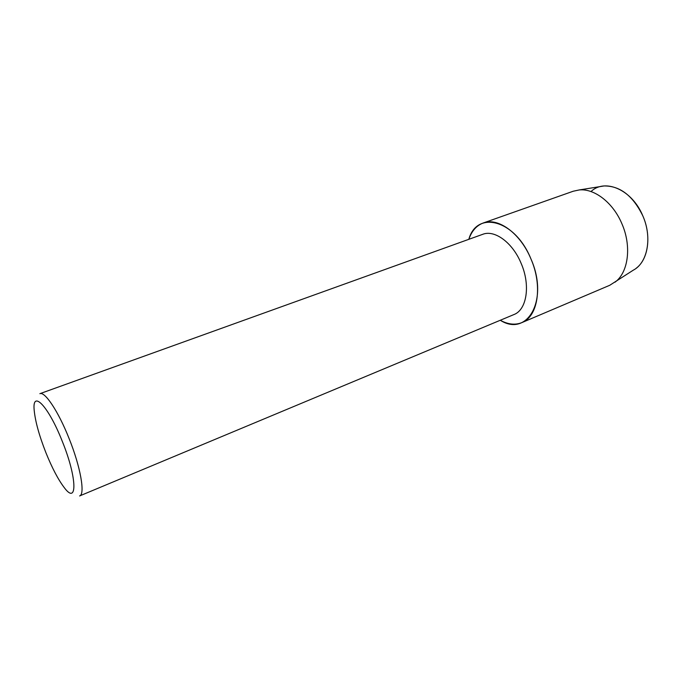 <?xml version="1.0" encoding="UTF-8"?>
<svg xmlns="http://www.w3.org/2000/svg" width="682" height="682" viewBox="0 0 682 682"><rect width="100%" height="100%" fill="white"/><g stroke="black" fill="none" stroke-linecap="round" stroke-linejoin="round"><path stroke-width="1.02" d="M590.996 191.557C604.977 178.045 632.137 189.749 642.819 215.862C652.486 237.524 647.559 262.885 633.254 270.191L609.751 285.281L521.909 322.595C515.242 325.254 508.03 324.479 500.273 320.267C527.382 337.547 549.198 299.73 530.911 258.853C542.906 286.133 537.885 316.729 521.909 322.595M482.703 234.327C494.586 229.502 512.591 242.562 521.091 263.261C530.732 285.204 526.802 309.901 513.878 314.581L79.598 495.95C85.378 494.51 80.578 466.838 68.967 438.219C58.345 411.399 44.807 391.161 39.871 393.685L482.703 234.327M468.824 239.322C476.829 210.107 515.072 219.553 530.911 258.853C520.332 233.142 497.954 217.098 483.223 222.997C476.505 225.537 471.705 230.976 468.824 239.322M45.899 452.669C39.198 435.593 35.302 421.502 34.202 410.402C31.909 389.175 48.345 405.875 62.215 441.16C77.322 478.235 77.535 505.814 64.134 487.442C58.141 479.514 52.062 467.92 45.899 452.669M600.74 186.493L604.082 185.956C620.04 185.794 632.956 195.76 642.819 215.862C651.719 235.904 648.343 259.458 636.084 268.333M483.223 222.997L573.221 191.233L579.188 189.954C594.346 188.309 613.067 202.622 621.873 223.687C631.856 246.236 628.344 272.536 615.019 282.186M604.082 185.956L579.188 189.954"/></g></svg>
